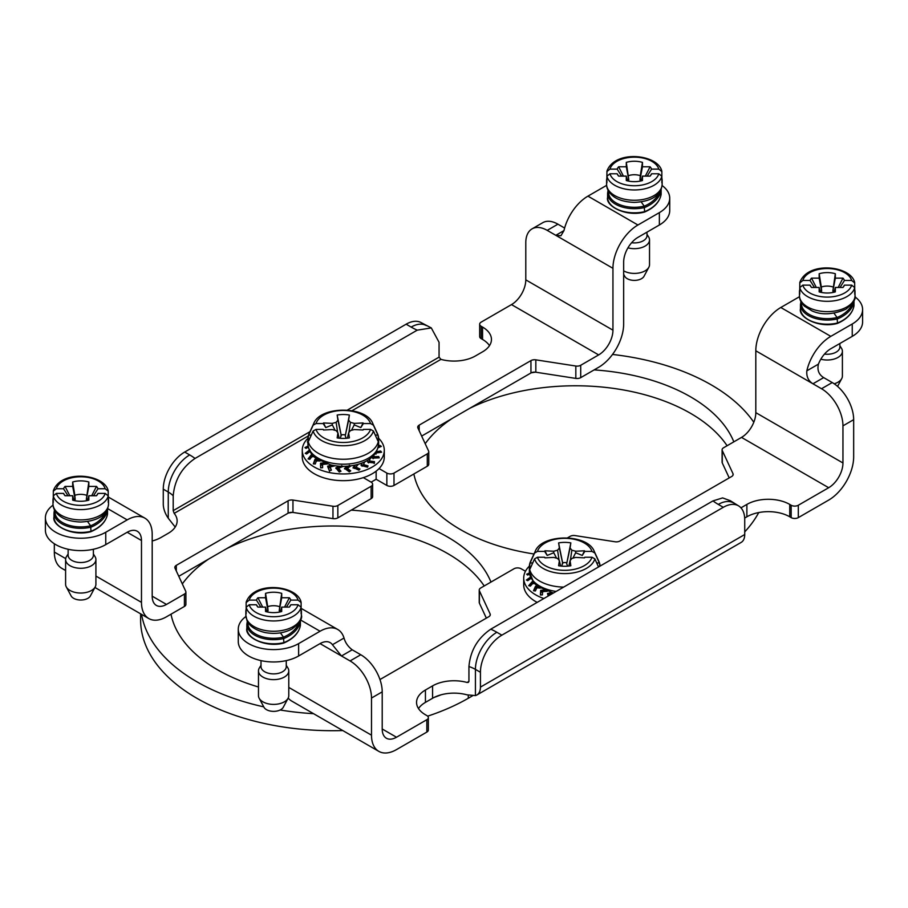 <?xml version="1.0" encoding="UTF-8"?>
<svg xmlns="http://www.w3.org/2000/svg" width="908" height="908" viewBox="0 0 908 908"><rect width="100%" height="100%" fill="white"/><g stroke="black" fill="none" stroke-linecap="round" stroke-linejoin="round"><path stroke-width="1.36" d="M313.555 713.677A191.94 110.821 180 0 1 280.129 709.999M263.763 706.855A191.94 110.821 180 0 1 141.569 614.375M258.474 686.993A162.646 93.899 180 0 1 217.557 669.798A162.646 93.899 180 0 1 170.999 614.194L166.482 616.804A35.355 20.419 120 0 1 148.798 618.552L94.92 587.453M166.482 604.433A20.203 11.668 -60 0 1 156.38 605.432A20.203 11.668 -60 0 1 152.192 596.181L166.482 604.433L184.415 594.07A5.051 2.917 -0 0 0 185.902 592.016A5.051 2.917 -0 0 0 185.72 591.256L175.006 568.17A5.051 2.917 180 0 1 174.835 567.409A5.051 2.917 180 0 1 176.311 565.344L288.086 500.819A5.051 2.917 180 0 1 292.955 500.07L332.964 506.255A5.051 2.917 -0 0 0 337.844 505.495L371.134 486.279A5.051 2.917 -0 0 0 372.62 484.214L372.62 496.585A5.051 2.917 180 0 1 371.134 498.651L351.26 510.126A162.646 93.899 180 0 1 490.956 582.062M533.995 553.982A162.646 93.899 180 0 1 460.424 529.58A162.646 93.899 180 0 1 413.866 473.976L393.993 485.451A5.051 2.917 180 0 1 386.853 485.451L376.139 479.265L371.134 482.148L363.336 477.642A41.019 23.676 -0 0 0 379.056 468.573A41.019 23.676 -0 0 0 384.288 456.996L384.288 450.277A41.019 23.676 -0 0 0 378.625 438.269M659.367 225.002L659.367 212.631A35.355 20.419 -0 0 0 669.729 198.194L669.729 210.565A35.355 20.419 180 0 1 659.367 225.002L637.938 237.374A20.203 11.668 -60 0 0 623.66 262.128L623.66 323.986A35.355 20.419 120 0 1 598.656 367.286L594.138 369.897A162.646 93.899 180 0 1 733.834 441.844M753.799 422.243A191.94 110.821 0 0 0 612.514 354.449M379.056 468.573L386.853 473.079A5.051 2.917 -0 0 0 393.993 473.079L427.293 453.852A5.051 2.917 -0 0 0 428.769 451.787L428.769 464.158A5.051 2.917 180 0 1 427.293 466.224L413.866 473.976M594.138 369.897L580.711 377.649A5.051 2.917 180 0 1 575.831 378.409L535.834 372.212A5.051 2.917 0 0 0 535.425 372.166A5.051 2.917 0 0 0 531.271 372.802A5.051 2.917 0 0 0 530.953 372.972L421.652 436.078M185.902 592.016L185.902 604.388A5.051 2.917 180 0 1 184.415 606.453L170.999 614.194M351.26 510.126L337.844 517.866A5.051 2.917 180 0 1 332.964 518.627L292.955 512.441A5.051 2.917 -0 0 0 292.546 512.384A5.051 2.917 -0 0 0 288.392 513.031A5.051 2.917 -0 0 0 288.086 513.19L178.785 576.296M489.491 345.642A30.305 17.502 -0 0 0 482.568 339.456L481.149 338.627A5.051 2.917 180 0 1 479.662 336.562L479.662 324.19A5.051 2.917 -0 0 0 481.149 326.256L482.568 327.084A30.305 17.502 180 0 1 491.455 339.456A30.305 17.502 180 0 1 482.568 351.827L475.429 355.947A30.305 17.502 180 0 1 440.936 359.364L352.054 410.688M152.192 596.181L152.192 534.324A35.355 20.419 120 0 0 144.871 518.139A35.355 20.419 120 0 0 127.188 519.887L105.759 532.258A35.355 20.419 180 0 1 67.226 536.685A35.355 20.419 180 0 1 45.4 517.821A35.355 20.419 180 0 1 53.039 505.143M307.937 438.269A41.019 23.676 -0 0 0 302.262 450.277L302.262 456.996A41.019 23.676 -0 0 0 314.645 473.953A41.019 23.676 -0 0 0 363.336 477.642M428.769 451.787A5.051 2.917 -0 0 0 428.599 451.038L417.884 427.94A5.051 2.917 180 0 1 417.714 427.191A5.051 2.917 180 0 1 419.19 425.126L530.953 360.601A5.051 2.917 180 0 1 535.834 359.84L575.831 366.026A5.051 2.917 -0 0 0 580.711 365.277L598.656 354.914L511.499 304.6L481.149 322.136A5.051 2.917 -0 0 0 479.662 324.19M308.277 435.965L174.177 513.372A30.305 17.502 180 0 1 177.139 520.92A30.305 17.502 180 0 1 168.264 533.291L161.125 537.411A30.305 17.502 180 0 1 152.192 540.986M372.62 484.214A5.051 2.917 -0 0 0 371.134 482.148M54.332 543.756L54.332 552.053A35.355 20.419 120 0 0 61.653 568.238L65.603 570.519M45.4 517.821L45.4 530.193A35.355 20.419 -0 0 0 67.226 549.056A35.355 20.419 -0 0 0 105.759 544.63L127.188 532.258A20.203 11.668 -60 0 1 137.29 531.259A20.203 11.668 -60 0 1 141.478 540.51L141.478 602.367A35.355 20.419 120 0 0 148.798 618.552M659.367 212.631L637.938 225.002A35.355 20.419 120 0 0 612.945 268.314L555.798 235.32L563.981 230.587L560.928 235.751L555.798 235.32L547.218 230.371A30.305 17.502 -120 0 0 532.065 228.861A30.305 17.502 -120 0 0 525.789 242.742L525.789 279.857L612.945 330.171A20.203 11.668 -60 0 1 598.656 354.914M532.065 228.861L542.78 222.676A30.305 17.502 60 0 1 557.932 224.185L564.628 228.044M669.729 198.194A35.355 20.419 -0 0 0 662.091 185.527M563.981 230.587A35.355 20.419 -60 0 1 587.941 196.139L606.635 185.346M612.945 268.314L612.945 330.171M511.499 304.6A20.203 11.668 120 0 0 525.789 279.857M376.139 479.265L376.139 471.161M175.187 527.105A30.305 17.502 0 0 0 174.177 525.743L168.264 518.23A17.173 9.92 -120 0 1 163.27 504.008L163.27 489.162A30.305 17.502 -60 0 1 184.699 452.048L406.137 324.19A30.305 17.502 -60 0 1 421.289 322.692L431.3 327.924L417.237 330.16L195.027 458.449C181.895 467.45 174.62 479.901 173.201 495.791L173.201 510.648L310.003 431.663M347.389 410.076L439.063 357.15L439.063 342.305L431.3 327.924M174.177 513.372L173.201 510.648M439.063 357.15L440.936 359.364M335.097 430.324L332.339 424.91L325.734 427.577L323.191 423.559L316.018 423.559L313.124 425.182L308.652 435.102A34.992 20.203 -0 0 0 308.652 440.936L313.124 431.016L316.018 429.393L323.191 429.393L323.577 430.006M362.973 430.006L363.359 429.393L370.532 429.393L373.426 431.016L377.898 440.936A34.992 20.203 -0 0 0 377.898 435.102L373.426 425.182L370.532 423.559L363.359 423.559L360.816 427.577L354.222 424.91L351.453 430.324M363.359 429.393A20.714 11.952 180 0 1 363.064 430.006L354.268 429.563L350.42 430.596L348.627 432.821L349.398 437.894A20.714 11.952 180 0 1 337.163 437.894L337.924 432.821L339.138 438.189M323.191 429.393A20.714 11.952 180 0 0 323.498 430.006L332.283 429.563L336.13 430.596L337.924 432.821M323.191 423.559A20.714 11.952 180 0 1 323.498 422.946L332.283 423.389L332.339 424.91M346.209 438.314L345.244 435.84L349.398 415.047A20.714 11.952 180 0 0 337.163 415.047L337.924 420.132L336.13 422.345L332.283 423.389M349.398 415.047L348.627 420.132L350.42 422.345L354.268 423.389L363.064 422.946A20.714 11.952 180 0 1 363.359 423.559M373.426 425.182A30.566 17.649 180 0 0 372.813 423.559L377.444 433.593A35.355 20.419 180 0 1 378.636 438.848A35.355 20.419 180 0 1 343.281 459.255A35.355 20.419 180 0 1 307.914 438.848A35.355 20.419 180 0 1 309.106 433.593L313.737 423.559A30.566 17.649 180 0 0 313.124 425.182M375.276 435.102L377.898 435.102M308.652 435.102L311.285 435.102M325.734 427.577L323.498 422.946M363.064 422.946L360.816 427.577M336.13 422.345L337.64 432.458M354.222 424.91L354.268 423.389M348.922 432.458L350.42 422.345M345.426 434.83A11.588 6.697 -0 0 0 341.136 434.83L340.341 438.314M337.163 415.047L341.136 434.83M337.924 420.132L341.317 435.84M347.412 438.189L348.627 432.821M345.244 435.84L348.627 420.132M302.262 450.277A41.019 23.676 -0 0 0 314.645 467.234A41.019 23.676 -0 0 0 359.216 472.092A41.019 23.676 -0 0 0 384.288 450.277M378.477 445.987L379.919 445.397L381.337 446.407L378.114 447.746M376.502 451.673L380.6 451.026L381.598 452.207L375.64 453.058M373.767 455.419L374.255 456.69L378.727 456.554L379.249 457.859L372.848 458.086L372.359 456.815M369.806 458.892L369.794 461.06L374.448 461.616L374.448 462.955L367.797 462.195L367.808 460.197M364.619 461.911L363.529 464.612L368.046 465.872L367.513 467.166L361.066 465.418L362.02 463.023M358.297 464.283L355.891 467.109L359.943 469.016L358.944 470.208L353.133 467.518L355.176 465.078M351.033 465.815L347.378 468.38L350.715 470.855L349.296 471.854L344.529 468.358L347.56 466.179M343.179 466.349L338.593 468.335L340.977 471.241L339.24 472.001L335.835 467.892L339.547 466.224M335.109 465.759L330.126 466.984L331.397 470.162L329.456 470.65L327.652 466.133L331.579 465.123M327.277 463.988L322.556 464.408L322.624 467.688L320.626 467.87L320.524 463.216L324.111 462.853M320.172 461.014L316.404 460.787L315.269 463.988L313.328 463.875L314.962 459.334L317.584 459.459M314.247 456.872L312.068 456.372L309.81 459.323L308.073 458.926L311.319 454.749L312.409 454.987M309.957 451.503L306.632 453.989L305.224 453.353L309.855 449.789M308.3 447.201L305.962 448.37L304.963 447.553L308.084 446.01M307.914 442.809L307.313 441.901L307.914 441.719M329.559 471.229L327.731 466.667L330.126 466.984M331.284 470.196L330.206 467.495L329.082 467.768L330.206 467.495L329.082 467.768L327.731 466.667L332.521 465.316M335.881 468.414L338.593 468.335M340.704 471.365L338.446 469.084M338.639 468.834L337.311 469.3M341.658 465.668L343.099 466.553M344.529 468.88L347.378 468.38M350.363 471.104L347.378 468.88L346.198 469.504M349.262 465.327L350.692 465.997M353.087 468.04L355.891 467.109M359.625 469.402L355.845 467.609L354.404 468.505M361.781 465.691L363.529 464.612M367.842 466.36L363.45 465.123L362.099 466.224M374.153 463.545L374.448 461.616M368.069 462.41L369.794 461.06M369.658 461.48L368.512 462.876M378.511 457.882L378.727 456.554M372.666 458.29L374.255 456.69M374.005 457.155L373.211 458.688M380.441 452.434L380.6 451.026M375.254 453.625L376.604 451.798M380.429 451.605L376.445 452.366L375.855 453.932M379.907 446.997A1.01 0.681 67.9 0 1 379.748 446.01L379.919 445.397M310.025 450.402L310.264 452.036M312.681 456.599L311.319 454.749M308.663 459.051L311.489 455.351L312.08 456.917M316.563 460.958L314.962 459.334M316.54 461.332L315.11 459.902L318.402 459.993M322.669 464.93L321.818 465.055L322.669 464.93L320.524 463.216M320.74 467.858L320.649 463.772L322.034 465.123M95.238 586.863L90.414 595.898A10.101 5.834 180 0 1 80.755 600.018A10.101 5.834 180 0 1 71.108 595.898L66.273 586.863A15.152 8.751 0 0 0 80.755 593.038A15.152 8.751 0 0 0 95.238 586.863A15.152 8.751 0 0 0 95.907 584.287L95.907 559.544A15.152 8.751 180 0 1 80.755 568.283A15.152 8.751 180 0 1 65.603 559.544A15.152 8.751 180 0 1 66.5 556.57L68.134 553.971M65.603 559.544L65.603 584.287A15.152 8.751 0 0 0 66.273 586.863M93.388 553.971L95.011 556.57A15.152 8.751 180 0 1 95.907 559.544M93.388 549.261L93.388 555.242A12.633 7.287 180 0 1 89.688 560.395A12.633 7.287 180 0 1 80.755 562.529A12.633 7.287 180 0 1 68.134 555.242L68.134 549.261M106.52 509.649L107.53 510.364L107.507 514.064M107.53 513.917A28.261 19.624 -9.5 0 1 91.004 531.282L90.618 525.789L87.543 521.51M107.53 508.855L107.53 510.364A28.704 19.84 -10.2 0 1 91.004 527.151A26.775 15.459 180 0 1 53.992 512.872L53.992 516.992A26.775 15.459 180 0 0 91.004 531.282M73.843 500.467L72.674 495.745L65.035 495.745A17.683 10.204 180 0 1 64.218 494.678A17.683 10.204 180 0 1 63.549 493.407L56.341 493.407L53.277 495.881L53.334 490.717C61.369 468.937 104.499 473.942 108.177 490.717L108.245 495.881L105.18 493.407L97.973 493.407L96.554 495.666M97.973 493.407A17.683 10.204 180 0 1 97.304 494.678A17.683 10.204 180 0 1 96.486 495.745L88.836 495.745L88.836 500.149A17.683 10.204 180 0 1 72.674 500.149L72.674 495.745M53.277 491.217L56.341 488.742L63.549 488.742L67.975 495.745M63.549 488.742A17.683 10.204 180 0 1 65.035 486.416L69.825 495.745M64.967 495.666L63.549 493.407M108.245 497.822A27.785 16.038 180 0 1 108.54 500.149A27.785 16.038 180 0 1 108.245 502.487L108.245 495.881A27.785 16.038 180 0 1 80.755 509.592A27.785 16.038 180 0 1 53.277 495.881L53.277 502.487A27.785 16.038 180 0 1 52.982 500.149A27.785 16.038 180 0 1 53.277 497.822M65.035 486.416L72.674 486.416L72.674 482A17.683 10.204 180 0 1 88.836 482L88.836 486.416L96.486 486.416A17.683 10.204 180 0 1 97.973 488.742L105.18 488.742L108.245 491.217M88.836 482L86.339 499.434L88.099 498.742M91.685 495.745L96.486 486.416M86.339 499.434L88.836 486.416M86.691 495.303A11.588 6.697 -0 0 0 74.831 495.303L72.674 482M72.674 486.416L75.171 499.434L74.831 495.303M73.412 498.742L75.171 499.434M88.836 495.745L87.679 500.467M93.535 495.745L97.973 488.742M647.154 176.118L651.581 169.115L658.788 169.115L661.853 171.589L661.853 176.254L658.788 173.78L651.581 173.78A17.683 10.204 180 0 1 650.911 175.051A17.683 10.204 180 0 1 650.094 176.118L642.455 176.118L641.286 180.84M651.581 173.78L650.162 176.038M645.304 176.118L650.094 166.788A17.683 10.204 180 0 1 651.581 169.115M618.575 176.038L617.156 173.78L609.949 173.78L606.885 176.254L606.953 171.09C614.977 149.309 658.107 154.315 661.796 171.09M606.885 171.589L609.949 169.115L617.156 169.115A17.683 10.204 180 0 1 618.643 166.788L626.293 166.788L628.79 179.807L626.293 162.373A17.683 10.204 180 0 1 642.455 162.373L640.299 175.675A11.588 6.697 -0 0 0 628.438 175.675M661.853 178.195A27.785 16.038 180 0 1 662.148 180.522A27.785 16.038 180 0 1 661.853 182.86L661.853 176.254A27.785 16.038 180 0 1 634.374 189.965A27.785 16.038 180 0 1 606.885 176.254L606.885 182.86A27.785 16.038 180 0 1 606.589 180.522A27.785 16.038 180 0 1 606.885 178.195M642.455 176.118L642.455 180.533A17.683 10.204 180 0 1 626.293 180.533L626.293 176.118L618.643 176.118A17.683 10.204 180 0 1 617.826 175.051A17.683 10.204 180 0 1 617.156 173.78M627.031 179.114L628.79 179.807M640.299 175.675L639.947 179.807L641.718 179.114M618.643 166.788L623.444 176.118M626.293 166.788L626.293 162.373M639.947 179.807L642.455 166.788L650.094 166.788M642.455 162.373L642.455 166.788M617.156 169.115L621.594 176.118M627.451 180.84L626.293 176.118M661.138 189.227L661.138 194.357C659.651 202.041 654.1 207.955 644.476 212.086C625.714 217.182 605.273 205.821 607.6 197.377A26.775 15.459 180 0 0 644.612 211.655L644.226 206.161L641.161 201.882M660.127 190.022L661.138 190.737A28.704 19.84 -10.2 0 1 644.612 207.523A26.775 15.459 180 0 1 607.6 193.245L608.076 190.249M646.995 232.153L646.995 235.615A12.633 7.287 180 0 1 643.295 240.768A12.633 7.287 180 0 1 634.374 242.913A12.633 7.287 180 0 1 631.616 242.731M646.995 234.343L648.63 236.943A15.152 8.751 180 0 1 649.526 239.916A15.152 8.751 180 0 1 634.374 248.667A15.152 8.751 180 0 1 627.961 247.839M623.66 270.845A15.152 8.751 0 0 0 634.374 273.41A15.152 8.751 0 0 0 648.857 267.236L644.022 276.27A10.101 5.834 180 0 1 634.374 280.39A10.101 5.834 180 0 1 624.715 276.27L623.66 274.284M648.857 267.236A15.152 8.751 0 0 0 649.526 264.659L649.526 239.916M472.501 695.823L468.29 698.263L468.29 695.165M531.271 372.802A162.646 93.899 180 0 1 535.425 372.166M288.392 513.031A162.646 93.899 180 0 1 292.546 512.384M475.429 695.573A17.173 9.92 -120 0 0 476.87 694.983A17.173 9.92 -120 0 0 480.434 687.118L744.73 534.528L744.73 519.682A30.305 17.502 120 0 0 738.454 505.801A30.305 17.502 120 0 0 723.301 507.311L501.863 635.157A30.305 17.502 120 0 0 480.434 672.272L475.429 669.389L475.429 695.573L467.064 694.847A30.305 17.502 0 0 0 441.129 694.79A191.94 110.821 180 0 1 434.035 697.469A30.305 17.502 0 0 0 432.571 698.263L425.432 702.383A30.305 17.502 0 0 0 418.509 708.569M441.129 694.79A30.305 17.502 0 0 0 434.035 697.469M484.214 585.955A162.646 93.899 0 0 0 226.966 548.477M208.851 558.931A162.646 93.899 0 0 0 182.326 583.923M727.092 445.737A162.646 93.899 0 0 0 469.845 408.26M451.73 418.713A162.646 93.899 0 0 0 425.194 443.706M140.615 613.831L140.615 619.903A191.94 110.821 0 0 0 342.793 730.554M427.645 716.162A191.94 110.821 0 0 0 468.29 698.263M758.736 512.566A191.94 110.821 180 0 1 744.73 531.895M818.437 364.142C817.052 370.078 818.8 374.561 823.67 377.603L832.239 382.552A30.305 17.502 60 0 1 853.668 419.666L853.668 456.781A35.355 20.419 -60 0 1 828.675 500.092L798.314 517.617A5.051 2.917 180 0 1 791.163 517.617L789.744 516.788A30.305 17.502 -0 0 0 746.875 516.788L744.685 518.059M729.215 477.914L722.28 462.944A5.051 2.917 180 0 1 722.098 462.195L722.098 449.823A5.051 2.917 0 0 0 722.28 450.572L732.994 473.67A5.051 2.917 180 0 1 733.165 474.43A5.051 2.917 180 0 1 731.689 476.484L619.914 541.02A5.051 2.917 180 0 1 615.045 541.77L575.036 535.584A5.051 2.917 0 0 0 570.156 536.333L567.557 537.842M486.348 618.132L479.401 603.173A5.051 2.917 180 0 1 479.231 602.413L479.231 590.041A5.051 2.917 0 0 0 479.401 590.802L490.116 613.899A5.051 2.917 180 0 1 490.286 614.648A5.051 2.917 180 0 1 488.81 616.714L379.964 679.547M428.338 717.638L428.338 730.009A5.051 2.917 180 0 1 426.851 732.075L396.501 749.599A35.355 20.419 -60 0 1 378.818 751.359A35.355 20.419 -60 0 1 371.497 735.174L371.497 698.048A30.305 17.502 -120 0 0 350.068 660.933L341.487 655.985L332.441 644.725L344.019 638.029C345.301 642.66 348.036 646.587 352.202 649.799L360.782 654.747A30.305 17.502 60 0 1 382.211 691.862L382.211 728.988L396.501 737.228L426.851 719.704A5.051 2.917 0 0 0 428.338 717.638A5.051 2.917 0 0 0 426.851 715.583L425.432 714.755A30.305 17.502 180 0 1 416.545 702.383A30.305 17.502 180 0 1 425.432 690.012L432.571 685.88A30.305 17.502 180 0 1 467.064 682.464L468.937 681.386L468.937 666.54C470.355 650.639 477.631 638.188 490.763 629.187L712.973 500.898L722.632 497.913L730.35 500.728L738.454 505.801M551.712 594.002L550.089 594.944M548.319 595.966L547.513 593.469L551.428 592.595M547.183 591.324L542.598 591.585L542.416 594.876L540.408 594.99L540.68 590.336L544.119 590.098M540.283 588.112L536.787 587.782L535.414 590.949L533.507 590.768L535.482 586.284L537.831 586.477M534.653 583.708L532.883 583.242L530.397 586.114L528.717 585.66L532.27 581.597L532.985 581.778M531.146 578.271L527.73 580.689L526.39 580.008L531.282 576.591M529.568 574.151L527.582 575.059L526.674 574.208L529.421 572.982M529.375 566.115A41.019 23.676 -0 0 0 523.712 578.124A41.019 23.676 -0 0 0 543.881 598.52M523.712 578.124L523.712 584.843A41.019 23.676 0 0 0 537.184 602.39M533.575 583.481L532.27 581.597M529.341 585.819L532.451 582.198L532.962 583.776M537.048 587.953L535.482 586.284M533.938 590.813L535.641 586.863L536.662 588.441M542.723 592.118L541.928 592.22L542.723 592.118L540.68 590.336M540.589 594.978L540.805 590.892L542.133 592.288M547.638 594.116L548.239 596.011L547.615 594.002L549.919 594.4M550.032 594.978L548.931 595.149L550.01 594.91L548.931 595.149L547.615 594.002L552.37 592.822M525.471 571.257L521.147 568.76A5.051 2.917 0 0 0 514.007 568.76L480.707 587.987A5.051 2.917 0 0 0 479.231 590.041M740.962 507.833L746.875 504.417A30.305 17.502 180 0 1 789.744 504.417L791.163 505.245A5.051 2.917 -0 0 0 798.314 505.245L828.675 487.721L741.518 437.406L723.585 447.757A5.051 2.917 0 0 0 722.098 449.823M286.258 660.615L286.258 666.597A12.633 7.287 180 0 1 282.558 671.75A12.633 7.287 180 0 1 273.626 673.884A12.633 7.287 180 0 1 261.005 666.597L261.005 660.615M286.258 665.326L287.881 667.925A15.152 8.751 180 0 1 288.778 670.887A15.152 8.751 180 0 1 273.626 679.638A15.152 8.751 180 0 1 258.474 670.887A15.152 8.751 180 0 1 259.37 667.925L261.005 665.326M288.108 698.218L283.285 707.253A10.101 5.834 180 0 1 273.626 711.373A10.101 5.834 180 0 1 263.978 707.253L259.143 698.218A15.152 8.751 0 0 0 273.626 704.392A15.152 8.751 0 0 0 288.108 698.218A15.152 8.751 0 0 0 288.778 695.641L288.778 670.887M258.474 670.887L258.474 695.641A15.152 8.751 0 0 0 259.143 698.218M299.39 621.004L300.4 621.719L300.378 625.419M300.4 625.271A28.261 19.624 -9.5 0 1 283.875 642.626L283.489 637.144L280.413 632.865M300.4 620.209L300.4 621.719A28.704 19.84 -10.2 0 1 283.875 638.506A26.775 15.459 180 0 1 246.863 624.227L246.863 628.347A26.775 15.459 180 0 0 283.875 642.626M245.909 616.498A35.355 20.419 0 0 0 238.271 629.176A35.355 20.419 0 0 0 260.097 648.04A35.355 20.419 0 0 0 298.63 643.613L298.63 655.985L320.059 643.613A20.203 11.668 -60 0 1 330.16 642.614A20.203 11.668 -60 0 1 332.441 644.725M344.019 638.029A35.355 20.419 120 0 0 337.742 629.482A35.355 20.419 120 0 0 320.059 631.242L298.63 643.613M852.249 323.986L830.809 336.357A35.355 20.419 120 0 0 806.849 370.816L818.437 364.131A20.203 11.668 -60 0 1 830.809 348.729L852.249 336.357A35.355 20.419 -0 0 0 862.6 321.92L862.6 309.549A35.355 20.419 180 0 1 852.249 323.986L852.249 336.357M854.961 296.871A35.355 20.419 180 0 1 862.6 309.549M741.518 437.406A20.203 11.668 120 0 0 755.808 412.652L755.808 350.794A35.355 20.419 -60 0 1 780.812 307.494L799.505 296.689M755.808 412.652L842.953 462.978L842.953 425.852A30.305 17.502 -120 0 0 821.524 388.738L812.955 383.789C808.347 380.872 806.315 376.548 806.849 370.816M298.63 655.985A35.355 20.419 180 0 1 260.097 660.411A35.355 20.419 180 0 1 238.271 641.547L238.271 629.176M396.501 737.228A20.203 11.668 -60 0 1 386.388 738.238A20.203 11.668 -60 0 1 382.211 728.988M378.818 751.359L291.672 701.044A35.355 20.419 -60 0 1 288.199 698.036M480.434 672.272L480.434 687.118M744.73 534.528A17.173 9.92 60 0 1 741.178 542.394L476.87 694.983M468.937 681.386L468.369 682.373L467.064 682.464M842.953 462.978A20.203 11.668 -60 0 1 828.675 487.721M834.202 383.789A15.152 8.751 0 0 0 841.727 378.591A15.152 8.751 0 0 0 842.397 376.014L842.397 351.271A15.152 8.751 180 0 1 827.245 360.011A15.152 8.751 180 0 1 820.832 359.193M839.866 345.698L841.5 348.297A15.152 8.751 180 0 1 842.397 351.271M839.866 343.508L839.866 346.969A12.633 7.287 180 0 1 836.166 352.122A12.633 7.287 180 0 1 827.245 354.256A12.633 7.287 180 0 1 824.487 354.086M852.998 301.377L854.008 302.092L853.985 305.792M854.008 305.644A28.261 19.624 -9.5 0 1 837.482 323.01L837.097 317.516L834.032 313.237M854.008 300.582L854.008 302.092A28.704 19.84 -10.2 0 1 837.482 318.878A26.775 15.459 180 0 1 800.47 304.6L800.47 308.731A26.775 15.459 180 0 0 837.482 323.01M820.321 292.194L819.164 287.473L811.514 287.473A17.683 10.204 180 0 1 810.696 286.406A17.683 10.204 180 0 1 810.027 285.135L802.82 285.135L799.755 287.609L799.823 282.445C807.848 260.664 850.978 265.669 854.666 282.445L854.723 287.609L851.659 285.135L844.451 285.135L843.033 287.393M844.451 285.135A17.683 10.204 180 0 1 843.782 286.406A17.683 10.204 180 0 1 842.965 287.473L835.326 287.473L835.326 291.888A17.683 10.204 180 0 1 819.164 291.888L819.164 287.473M799.755 282.944L802.82 280.47L810.027 280.47L814.465 287.473M810.027 280.47A17.683 10.204 180 0 1 811.514 278.143L816.315 287.473M811.446 287.393L810.027 285.135M854.723 289.55A27.785 16.038 180 0 1 855.018 291.877A27.785 16.038 180 0 1 854.723 294.215L854.723 287.609A27.785 16.038 180 0 1 827.245 301.32A27.785 16.038 180 0 1 799.755 287.609L799.755 294.215A27.785 16.038 180 0 1 799.46 291.877A27.785 16.038 180 0 1 799.755 289.55M811.514 278.143L819.164 278.143L819.164 273.728A17.683 10.204 180 0 1 835.326 273.728L835.326 278.143L842.965 278.143A17.683 10.204 180 0 1 844.451 280.47L851.659 280.47L854.723 282.944M835.326 273.728L832.829 291.162L834.588 290.469M838.175 287.473L842.965 278.143M832.829 291.162L835.326 278.143M833.169 287.03A11.588 6.697 -0 0 0 821.309 287.03L819.164 273.728M819.164 278.143L821.661 291.162L821.309 287.03M819.901 290.469L821.661 291.162M835.326 287.473L834.157 292.194M840.025 287.473L844.451 280.47M279.562 606.658A11.588 6.697 -0 0 0 267.701 606.658L265.545 593.355A17.683 10.204 180 0 1 281.707 593.355L279.21 610.789L280.969 610.097M284.556 607.1L289.357 597.759A17.683 10.204 180 0 1 290.844 600.097L298.051 600.097L301.115 602.572L301.115 607.236L298.051 604.762L290.844 604.762L289.425 607.009M279.21 610.789L281.707 597.759L289.357 597.759M281.707 593.355L281.707 597.759M266.714 611.822L265.545 607.1L257.906 607.1A17.683 10.204 180 0 1 257.089 606.033A17.683 10.204 180 0 1 256.419 604.762L249.212 604.762L246.147 607.236L246.147 602.572L249.212 600.097L256.419 600.097A17.683 10.204 180 0 1 257.906 597.759L265.545 597.759L268.053 610.789L267.701 606.658M265.545 597.759L265.545 593.355M266.282 610.097L268.053 610.789M257.906 597.759L262.696 607.1M290.844 604.762A17.683 10.204 180 0 1 290.174 606.033A17.683 10.204 180 0 1 289.357 607.1L281.707 607.1L281.707 611.504A17.683 10.204 180 0 1 265.545 611.504L265.545 607.1M281.707 607.1L280.549 611.822M286.406 607.1L290.844 600.097M256.419 600.097L260.846 607.1M257.838 607.009L256.419 604.762M301.115 609.166A27.785 16.038 180 0 1 301.411 611.504A27.785 16.038 180 0 1 301.115 613.831L301.115 607.236A27.785 16.038 180 0 1 273.626 620.947A27.785 16.038 180 0 1 246.147 607.236L246.147 613.831A27.785 16.038 180 0 1 245.852 611.504A27.785 16.038 180 0 1 246.147 609.166M246.147 602.572L246.204 602.072C254.24 580.291 297.37 585.297 301.047 602.072L301.115 602.572M556.547 558.17L553.778 552.756L547.183 555.424L544.641 551.406L537.468 551.406L534.574 553.04L530.102 562.96A34.992 20.203 -0 0 0 530.102 568.783L534.574 558.863L537.468 557.24L544.641 557.24L545.027 557.852M584.423 557.852L584.809 557.24L591.982 557.24L594.876 558.863L598.531 566.978M584.809 557.24A20.714 11.952 180 0 1 584.502 557.852L575.717 557.41L571.87 558.443L570.076 560.667L570.837 565.741A20.714 11.952 180 0 1 558.602 565.741L559.373 560.667L560.588 566.036M544.641 557.24A20.714 11.952 180 0 0 544.936 557.852L553.732 557.41L557.58 558.443L559.373 560.667M544.641 551.406A20.714 11.952 180 0 1 544.936 550.793L553.732 551.235L553.778 552.756M567.648 566.161L566.683 563.698L570.837 542.905A20.714 11.952 180 0 0 558.602 542.905L559.373 547.978L557.58 550.203L553.732 551.235M570.837 542.905L570.076 547.978L571.87 550.203L575.717 551.235L584.502 550.793A20.714 11.952 180 0 1 584.809 551.406L582.266 555.424L575.661 552.756L572.903 558.17M599.7 566.297A34.992 20.203 -0 0 0 599.348 562.96L594.876 553.04L591.982 551.406L584.809 551.406M594.876 553.04A30.566 17.649 180 0 0 594.263 551.406L598.894 561.439A35.355 20.419 180 0 1 600.063 566.093M563.664 587.101A35.355 20.419 180 0 1 529.364 566.694A35.355 20.419 180 0 1 530.556 561.439L535.187 551.406A30.566 17.649 180 0 0 534.574 553.04M596.715 562.96L599.348 562.96M530.102 562.96L532.724 562.96M547.183 555.424L544.936 550.793M584.502 550.793L582.266 555.424M557.58 550.203L559.078 560.304M575.661 552.756L575.717 551.235M570.36 560.304L571.87 550.203M566.864 562.688A11.588 6.697 -0 0 0 562.574 562.688L561.791 566.161M558.602 542.905L562.574 562.688M559.373 547.978L562.756 563.698M568.862 566.036L570.076 560.667M566.683 563.698L570.076 547.978M127.188 519.887L107.632 508.594M54.332 552.053L65.694 558.613M95.907 576.058L141.478 602.367M141.478 540.51L127.188 532.258M557.932 224.185L547.218 230.371M637.938 225.002L587.941 196.139M580.711 365.277L580.711 377.649M575.831 366.026L575.831 378.409M535.834 372.212L535.834 359.84M530.953 360.601L530.953 372.972M419.19 430.755L419.19 425.126M427.293 466.224L427.293 453.852M393.993 473.079L393.993 485.451M386.853 473.079L386.853 485.451M371.134 498.651L371.134 486.279M337.844 505.495L337.844 517.866M332.964 506.255L332.964 518.627M292.955 500.07L292.955 512.441M288.086 500.819L288.086 513.19M176.311 565.344L176.311 570.984M417.237 330.16A60.609 34.992 180 0 1 411.142 327.084L406.137 324.19M184.699 452.048L189.693 454.931A60.609 34.992 180 0 1 195.027 458.449M189.693 454.931A30.305 17.502 120 0 0 168.264 492.045L163.27 489.162M173.201 495.791A30.305 17.502 -0 0 0 168.264 492.045L168.264 518.23M411.142 327.084A30.305 17.502 -60 0 1 426.295 325.575M482.568 339.456L482.568 327.084M481.149 326.256L481.149 338.627M184.415 606.453L184.415 594.07M105.759 532.258L105.759 544.63M316.018 429.393A27.717 16.003 -0 0 0 343.281 442.48A27.717 16.003 -0 0 0 370.532 429.393M370.532 423.559A27.717 16.003 -0 0 0 343.281 410.473A27.717 16.003 -0 0 0 316.018 423.559M373.426 431.016A30.566 17.649 180 0 1 343.281 445.749A30.566 17.649 180 0 1 313.124 431.016M307.914 438.848L307.914 443.796A35.355 20.419 -0 0 0 343.281 464.204A35.355 20.419 -0 0 0 378.636 443.796L378.636 438.848M336.164 468.278L340.386 466.269M344.881 468.619L348.195 466.133M353.405 467.643L355.561 464.987M361.18 465.441L362.144 462.978M374.323 462.161L369.681 461.582L369.715 458.949M378.579 457.121L374.107 457.235L373.54 455.657M379.748 446.01L378.386 446.566M305.576 448.053L308.209 446.736M305.894 453.659L309.571 450.765M311.489 455.351L312.988 455.634M313.703 463.897L315.11 459.902M320.649 463.772L325.053 463.216M55.07 510.954A25.764 14.868 180 0 0 90.618 525.789A27.921 19.409 -10.7 0 0 105.827 511.874M108.54 503.861C108.075 510.001 104.375 520.851 80.619 522.032C66.432 521.374 60.87 517.174 57.885 514.371C54.548 511.022 52.902 507.515 52.982 503.861A27.785 16.038 -0 0 0 80.755 519.898A27.785 16.038 -0 0 0 108.54 503.861L108.54 500.149M105.18 488.742A24.754 14.29 -0 0 0 80.755 476.791A24.754 14.29 -0 0 0 56.341 488.742M56.341 493.407A24.754 14.29 0 0 0 80.755 505.37A24.754 14.29 -0 0 0 105.18 493.407M658.788 169.115A24.754 14.29 -0 0 0 634.374 157.163A24.754 14.29 -0 0 0 609.949 169.115M606.589 180.522L606.589 184.233A27.785 16.038 0 0 0 634.374 200.271A27.785 16.038 0 0 0 662.148 184.233L662.148 180.522M609.949 173.78A24.754 14.29 0 0 0 634.374 185.743A24.754 14.29 0 0 0 658.788 173.78M659.435 192.246A27.921 19.409 -10.7 0 1 644.226 206.161A25.764 14.868 180 0 1 608.678 191.327M644.612 211.655A28.261 19.624 -9.5 0 0 661.138 194.289M527.253 574.741L529.512 573.72M527.071 580.348L530.647 577.794M532.451 582.198L533.507 582.437M535.641 586.863L538.614 587.033M540.805 590.892L545.038 590.495M247.941 622.309A25.764 14.868 180 0 0 283.489 637.144A27.921 19.409 -10.7 0 0 298.698 623.229M300.503 619.948L320.059 631.242M780.812 307.494L830.809 336.357M832.239 382.552L821.524 388.738M755.808 350.794L812.955 383.789L823.67 377.603M350.068 660.933L360.782 654.747M382.211 691.862L371.497 698.048M352.202 649.799L341.487 655.985L320.059 643.613M288.778 687.413L371.497 735.174M426.851 732.075L426.851 719.704M490.116 613.899L490.116 615.408M479.401 603.173L479.401 590.802M732.994 473.67L732.994 475.179M722.28 450.572L722.28 462.944M490.763 629.187A60.609 34.992 180 0 1 496.858 632.274L501.863 635.157M723.301 507.311L718.307 504.417A60.609 34.992 180 0 1 712.973 500.898M718.307 504.417A30.305 17.502 -60 0 1 733.46 502.919M496.858 632.274A30.305 17.502 120 0 0 475.429 669.389A30.305 17.502 -0 0 0 468.937 666.54M842.953 425.852L853.668 419.666M798.314 517.617L798.314 505.245M791.163 505.245L791.163 517.617M789.744 516.788L789.744 504.417M746.875 516.788L746.875 504.417M432.571 698.263L432.571 685.88M425.432 690.012L425.432 702.383M801.548 302.682A25.764 14.868 180 0 0 837.097 317.516A27.921 19.409 -10.7 0 0 852.317 303.601M846.892 306.927A27.785 16.038 0 0 0 855.018 295.588C856.221 298.834 853.157 303.386 845.836 309.242C832.863 314.713 821.558 315.246 811.934 310.865L804.375 306.098C801.026 302.75 799.392 299.243 799.46 295.588A27.785 16.038 0 0 0 827.245 311.626A27.785 16.038 0 0 0 846.892 306.927M851.659 280.47A24.754 14.29 0 0 0 827.245 268.518A24.754 14.29 0 0 0 802.82 280.47M802.82 285.135A24.754 14.29 0 0 0 827.245 297.098A24.754 14.29 0 0 0 851.659 285.135M298.051 600.097A24.754 14.29 -0 0 0 273.626 588.146A24.754 14.29 -0 0 0 249.212 600.097M249.212 604.762A24.754 14.29 0 0 0 273.626 616.725A24.754 14.29 0 0 0 298.051 604.762M301.411 615.215C302.602 618.462 299.538 623.013 292.228 628.869C284.181 633.171 275.09 634.386 264.966 632.524C251.981 629.403 247.861 623.149 246.999 620.539L245.852 615.215A27.785 16.038 0 0 0 273.626 631.253A27.785 16.038 0 0 0 293.273 626.554A27.785 16.038 0 0 0 301.411 615.215L301.411 611.504M537.468 557.24A27.717 16.003 -0 0 0 564.719 570.326A27.717 16.003 -0 0 0 591.982 557.24M591.982 551.406A27.717 16.003 -0 0 0 564.719 538.319A27.717 16.003 -0 0 0 537.468 551.406M594.876 558.863A30.566 17.649 180 0 1 564.719 573.595A30.566 17.649 180 0 1 534.574 558.863M529.364 566.694L529.364 571.643A35.355 20.419 -0 0 0 556.139 591.449M108.245 496.994L144.871 518.139M372.813 423.559C366.287 405.706 320.274 405.706 313.737 423.559M307.914 443.796C308.629 453.16 314.724 457.428 316.279 458.54L330.807 464.941C339.41 466.871 347.98 466.803 356.504 464.76C370.055 461.332 377.433 454.341 378.636 443.796M329.581 471.331L327.788 466.837M376.003 454.159L375.935 453.478M90.857 531.713C100.482 527.571 106.043 521.669 107.519 513.985M90.857 531.725C72.107 536.81 51.665 525.448 53.992 516.992M54.457 509.876L53.992 512.872M52.982 503.861L52.982 500.149M606.589 184.233C606.521 187.888 608.156 191.395 611.504 194.743C614.489 197.547 620.05 201.746 634.227 202.416C657.982 201.224 661.682 190.385 662.148 184.233M607.6 197.377L607.6 193.245M283.727 643.057C293.352 638.926 298.914 633.024 300.4 625.34M283.727 643.08C264.977 648.153 244.536 636.803 246.863 628.347M247.328 621.231L246.863 624.227M301.115 608.337L337.742 629.482M837.562 386.388L841.727 378.591M837.346 323.441C846.971 319.298 852.521 313.396 854.008 305.712M837.335 323.452C818.585 328.537 798.143 317.176 800.47 308.731M800.947 301.604L800.47 304.6M855.018 295.588L855.018 291.877M799.46 295.588L799.46 291.877M245.852 615.215L245.852 611.504M594.263 551.406C587.726 533.552 541.713 533.552 535.187 551.406M529.364 571.643L533.813 582.8L537.718 586.398L553.381 593.038"/></g></svg>
